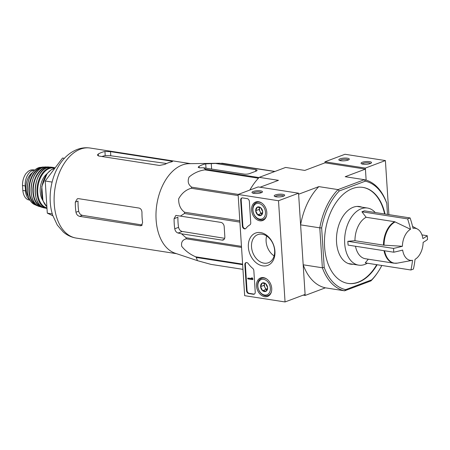 <?xml version="1.0" encoding="UTF-8"?>
<svg xmlns="http://www.w3.org/2000/svg" width="450" height="450" viewBox="0 0 450 450"><rect width="100%" height="100%" fill="white"/><g stroke="black" fill="none" stroke-linecap="round" stroke-linejoin="round"><path stroke-width="0.67" d="M412.521 260.303A16.217 10.181 -81.2 0 1 412.509 260.303A16.217 10.181 -81.2 0 1 402.654 250.065A78.756 20.475 176.3 0 1 393.767 252.208A74.183 54.428 -110.6 0 0 393.519 248.411A78.756 20.475 -3.7 0 0 402.412 246.274A16.217 10.181 -81.2 0 1 410.512 229.281L394.65 221.715L366.131 217.277L361.924 211.776L407.604 218.886A74.183 19.288 -3.7 0 0 410.108 217.941A78.756 57.786 69.4 0 1 413.021 228.341A16.217 10.181 -81.2 0 1 417.375 229.016A16.217 10.181 -81.2 0 1 422.882 238.573A78.756 20.475 -3.7 0 0 427.252 235.727A74.183 54.428 69.4 0 1 427.399 237.628A74.183 54.428 69.4 0 1 427.5 239.524A78.756 20.475 176.3 0 1 423.129 242.37A16.217 10.181 -81.2 0 1 415.024 259.358A78.756 57.786 69.4 0 1 413.415 269.055A74.183 19.288 176.3 0 1 410.912 269.994A78.756 57.786 -110.6 0 0 412.521 260.303L397.418 263.121A21.442 13.461 -81.2 0 1 384.593 250.785M393.767 252.208L348.081 245.104L347.839 241.307L354.96 240.699L383.479 245.132L402.412 246.274M347.839 241.307L393.519 248.411M410.512 229.281A78.756 57.786 -110.6 0 0 407.604 218.886M361.924 211.776L364.427 210.836L410.108 217.941M421.965 234.906L427.252 235.727M368.308 259.194L365.226 262.89L410.912 269.994M384.007 250.689A21.532 13.517 -81.2 0 0 393.93 263.183L365.411 258.744A21.532 13.517 -81.2 0 1 355.489 246.257M197.443 260.657L175.129 253.209A45.562 28.598 -81.2 0 1 156.201 209.807A45.562 28.598 -81.2 0 1 182.244 165.004A45.562 28.598 -81.2 0 1 189.056 163.676L219.966 163.254L205.718 163.839A49.027 30.774 98.8 0 0 199.035 166.354L198.152 167.287L199.564 167.822L203.451 167.777L205.56 169.251A50.946 31.978 -81.2 0 0 204.801 169.858C198.855 170.775 193.607 173.171 189.056 177.058C187.346 181.395 188.241 184.764 191.739 187.178A50.946 31.978 -81.2 0 0 191.222 188.257C185.884 189.804 181.704 193.314 178.678 198.782C178.498 204.699 180.467 209.188 184.584 212.243A50.946 31.978 -81.2 0 0 184.455 213.502L180.399 216.101L175.86 215.404L174.088 218.666A49.027 30.774 98.8 0 0 174.741 228.786C175.247 231.047 176.349 232.464 178.054 233.038L181.547 233.809L186.019 237.729A50.946 31.978 -81.2 0 0 186.306 238.832C182.486 239.811 180.962 242.319 181.732 246.364C185.355 250.852 189.996 254.334 195.654 256.809A50.946 31.978 -81.2 0 0 196.284 257.462L197.443 260.657L210.915 264.369L242.961 269.353M274.776 171.518L219.966 163.254M221.552 163.237A50.946 31.978 -81.2 0 1 222.351 163.26L274.961 171.444M203.451 167.777L243.962 174.077A3.938 1.024 -3.7 0 0 249.497 173.61L256.174 171.096A3.938 1.024 -3.7 0 0 257.074 170.37A3.938 1.024 -3.7 0 0 255.651 169.684L215.139 163.384M241.476 246.431A50.946 31.978 -81.2 0 1 241.459 246.352L239.889 222.126A50.946 31.978 -81.2 0 1 239.901 222.041M239.889 222.126L184.455 213.502M239.822 220.838L184.584 212.243M241.459 246.352L186.019 237.729M241.543 247.427L186.306 238.832M238.185 195.564L191.222 188.257M238.241 194.411L191.739 187.178M258.435 178.2L204.801 169.858M259.043 177.57L205.56 169.251M242.657 264.673L196.284 257.462M242.618 264.116L195.654 256.809M181.547 233.809L222.058 240.114A3.938 2.891 -110.6 0 0 223.2 240.002A3.938 2.891 -110.6 0 0 224.843 236.79L224.19 226.665A3.938 2.891 -110.6 0 0 220.911 222.401L180.399 216.101M224.668 238.326L182.227 231.469C180.326 230.963 179.106 229.59 178.56 227.351L174.741 228.786M385.02 214.037A48.583 30.493 98.8 0 0 362.959 187.408A48.583 30.493 98.8 0 0 325.361 230.726A48.583 30.493 98.8 0 0 348.024 283.416A48.583 30.493 98.8 0 0 358.521 282.223A48.583 30.493 98.8 0 0 377.134 264.746M381.825 265.472A55.148 34.616 -81.2 0 1 378.062 271.924A55.148 34.616 -81.2 0 1 371.7 279.861L345.668 289.648A55.148 34.616 -81.2 0 1 324.202 267.379L321.649 227.931A55.148 34.616 -81.2 0 1 339.283 190.963L338.034 189.602L318.842 186.615L298.62 194.22L300.6 224.865L319.787 227.846A56.458 35.438 -81.2 0 1 338.034 189.602L364.387 179.691L345.195 176.709L365.423 169.104L325.024 162.821L304.796 170.426L285.609 167.439L259.256 177.351L278.449 180.332L260.106 187.228M387.489 214.425L386.781 203.445A55.148 34.616 -81.2 0 0 365.316 181.176L339.283 190.963M378.062 271.924L377.589 272.638A56.458 35.438 -81.2 0 1 370.929 280.907L344.576 290.818A56.458 35.438 -81.2 0 1 322.369 267.778L303.182 264.791L305.162 295.436L303.216 295.132M324.202 267.379L322.369 267.778L319.787 227.846L321.649 227.931M345.668 289.648L344.576 290.818L325.389 287.831L305.162 295.436M388.896 214.644L385.397 160.56L365.355 168.092L366.137 180.141L365.423 169.104M259.256 177.351A56.458 35.438 98.8 0 0 252.602 185.619L252.129 186.328A55.148 34.616 98.8 0 0 249.84 190.052M252.602 185.619A56.458 35.438 98.8 0 0 249.924 190.018M365.316 181.176L364.387 179.691A56.458 35.438 -81.2 0 1 386.589 202.731L386.781 203.445M318.842 186.615A56.458 35.438 98.8 0 0 300.6 224.865M303.182 264.791A56.458 35.438 98.8 0 0 325.389 287.831M371.7 279.861L370.929 280.907M384.621 213.975A48.583 30.493 98.8 0 0 362.756 187.38M347.822 283.382A48.583 30.493 98.8 0 0 376.729 264.679M361.946 207.186A29.149 18.298 98.8 0 0 359.567 206.544A29.149 18.298 98.8 0 0 337.005 232.537A29.149 18.298 98.8 0 0 350.606 264.15A29.149 18.298 98.8 0 0 353.07 264.268M64.412 158.321L62.55 158.029L45.219 181.007L47.301 213.148L52.881 215.781M45.219 181.007L52.104 182.081M47.301 213.148L52.296 213.924M174.088 218.666L177.907 217.226A43.065 27.034 98.8 0 0 178.56 227.351M142.29 225.011L82.378 215.331C80.477 214.824 79.245 213.458 78.694 211.219L75.966 212.243C76.5 214.487 77.726 215.859 79.644 216.36L140.243 225.782L141.339 225.686L142.622 222.609A45.562 28.598 -81.2 0 1 141.969 212.49C141.857 210.083 140.901 208.609 139.095 208.069L78.497 198.647L77.321 198.771L75.313 202.123A45.562 28.598 98.8 0 0 75.966 212.243M75.313 202.123L78.036 201.094A41.31 25.931 98.8 0 0 78.694 211.219M159.424 165.454L98.826 156.032L97.386 155.093L98.263 154.007A45.562 28.598 98.8 0 1 101.582 152.46A45.562 28.598 98.8 0 1 104.94 151.493L110.514 151.633L171.112 161.061L172.519 161.494L171.596 161.865A45.562 28.598 -81.2 0 0 168.238 162.827A45.562 28.598 -81.2 0 0 164.919 164.374L159.424 165.454M101.953 156.516A41.31 25.931 98.8 0 1 105.21 155.621L110.784 155.773L166.612 163.507M359.325 206.775A29.149 18.298 98.8 0 0 358.245 206.421M349.307 263.869A29.149 18.298 98.8 0 0 350.443 263.858M354.96 240.699A21.532 13.517 -81.2 0 1 366.131 217.277M367.352 263.222A28.884 18.129 -81.2 0 1 358.627 265.134A28.884 18.129 -81.2 0 1 344.655 238.68A28.884 18.129 -81.2 0 1 361.266 208.755A28.884 18.129 -81.2 0 1 367.504 208.046A28.884 18.129 -81.2 0 1 375.238 212.518M369.624 161.657A5.254 1.367 -3.7 0 0 363.392 161.944A5.254 1.367 -3.7 0 0 361.26 163.603A5.254 1.367 -3.7 0 0 366.373 164.273A5.254 1.367 -3.7 0 0 371.357 162.951A5.254 1.367 -3.7 0 0 369.624 161.657M347.406 158.197A5.254 1.367 -3.7 0 0 341.173 158.49A5.254 1.367 -3.7 0 0 339.047 160.149A5.254 1.367 -3.7 0 0 344.154 160.819A5.254 1.367 -3.7 0 0 349.138 159.497A5.254 1.367 -3.7 0 0 347.406 158.197M385.397 160.56L344.998 154.277L324.956 161.809L325.024 162.821M365.355 168.092L324.956 161.809M348.328 159.998A4.258 1.108 -3.7 0 0 346.838 159.396A4.258 1.108 -3.7 0 0 342.546 159.48A4.258 1.108 -3.7 0 0 339.913 160.537M370.547 163.451A4.258 1.108 -3.7 0 0 369.056 162.855A4.258 1.108 -3.7 0 0 364.764 162.934A4.258 1.108 -3.7 0 0 362.126 163.997M285.058 301.956L244.659 295.673L238.118 194.462L278.511 200.745L285.058 301.956L305.1 294.424L298.553 193.208L278.511 200.745M258.581 201.724A9.9 7.262 69.4 0 1 266.524 210.476A9.9 7.262 69.4 0 1 262.811 220.483A9.9 7.262 69.4 0 1 252.399 213.823A9.9 7.262 69.4 0 1 255.842 201.954A9.9 7.262 69.4 0 1 258.581 201.724M263.492 277.639A9.9 7.262 69.4 0 1 271.434 286.386A9.9 7.262 69.4 0 1 267.716 296.392A9.9 7.262 69.4 0 1 257.31 289.733A9.9 7.262 69.4 0 1 260.752 277.864A9.9 7.262 69.4 0 1 263.492 277.639M260.578 232.577A17.274 12.673 69.4 0 1 273.696 259.335A17.274 12.673 69.4 0 1 250.684 255.752A17.274 12.673 69.4 0 1 260.578 232.577M255.223 292.056A2.627 1.929 69.4 0 1 254.126 294.199A2.627 1.929 69.4 0 1 253.367 294.272L248.721 293.552A2.627 1.929 69.4 0 1 246.538 290.706L244.862 264.78A2.627 1.929 69.4 0 1 245.959 262.637A2.627 1.929 69.4 0 1 248.22 263.559A26.258 19.266 69.4 0 0 252.714 268.391A2.627 1.929 69.4 0 1 253.845 270.72L255.223 292.056M250.746 222.806A2.627 1.929 69.4 0 1 249.896 224.831A26.258 19.266 69.4 0 0 245.942 228.347A2.627 1.929 69.4 0 1 245.301 228.814A2.627 1.929 69.4 0 1 242.359 226.046L240.683 200.121A2.627 1.929 69.4 0 1 241.779 197.977A2.627 1.929 69.4 0 1 242.539 197.904L247.185 198.624A2.627 1.929 69.4 0 1 249.368 201.471L250.746 222.806M298.553 193.208L258.154 186.924L238.118 194.462M253.884 193.359A5.254 1.367 -3.7 0 0 262.294 192.144A5.254 1.367 -3.7 0 0 257.136 190.744A5.254 1.367 -3.7 0 0 252.203 192.797A5.254 1.367 -3.7 0 0 253.884 193.359M276.103 196.819A5.254 1.367 -3.7 0 0 284.512 195.604A5.254 1.367 -3.7 0 0 279.354 194.197A5.254 1.367 -3.7 0 0 274.421 196.256A5.254 1.367 -3.7 0 0 276.103 196.819M267.486 247.421A20.874 15.317 69.4 0 1 267.227 246.729M262.148 234.203A15.024 11.025 69.4 0 1 274.236 247.624A15.024 11.025 69.4 0 1 268.369 262.749A15.024 11.025 69.4 0 1 252.759 252.562A15.024 11.025 69.4 0 1 257.794 234.619A15.024 11.025 69.4 0 1 262.148 234.203M274.118 255.887A15.024 11.025 69.4 0 1 266.636 235.991M254.368 294.081A2.627 1.929 69.4 0 1 253.868 294.086L249.221 293.361A2.627 1.929 69.4 0 1 247.039 290.52L245.362 264.594A2.627 1.929 69.4 0 1 246.218 262.569M251.511 277.954L252.315 277.813L252.343 278.19A0.394 0.287 69.4 0 0 252.669 278.618L252.922 279.411L252.416 279.596L252.169 278.809A0.394 0.287 69.4 0 1 251.843 278.381L251.511 277.954L251.601 278.713L247.725 278.117L247.776 278.876L252.416 279.596M252.872 278.651L252.371 278.837M252.315 277.813L251.814 277.999M247.725 278.117L251.544 278.443M245.542 228.701A2.627 1.929 69.4 0 1 242.859 225.855L241.183 199.929A2.627 1.929 69.4 0 1 242.038 197.904M283.708 196.099A4.258 1.108 -3.7 0 0 279.433 195.418A4.258 1.108 -3.7 0 0 275.287 196.644M261.489 192.645A4.258 1.108 -3.7 0 0 257.214 191.959A4.258 1.108 -3.7 0 0 253.069 193.191M265.613 283.652L267.604 287.719L266.102 291.246L262.603 290.7L260.606 286.633L262.114 283.106L265.613 283.652A4.551 3.336 69.4 0 1 267.604 287.719A4.551 3.336 69.4 0 1 266.102 291.246A4.551 3.336 69.4 0 1 262.603 290.7A4.551 3.336 69.4 0 1 260.606 286.633A4.551 3.336 69.4 0 1 262.114 283.106A4.551 3.336 69.4 0 1 265.613 283.652M263.599 279.332A8.139 5.974 69.4 0 1 269.781 291.943A8.139 5.974 69.4 0 1 258.936 290.256A8.139 5.974 69.4 0 1 263.599 279.332M271.513 291.369A9.191 6.744 69.4 0 1 268.009 295.526A9.191 6.744 69.4 0 1 258.463 289.299A9.191 6.744 69.4 0 1 261.54 278.325A9.191 6.744 69.4 0 1 264.201 278.066A9.191 6.744 69.4 0 1 266.918 279.141M267.137 289.569A3.938 2.891 69.4 0 1 264.943 287.409L265.944 289.446L267.109 289.626M264.943 287.409A3.938 2.891 69.4 0 1 264.701 283.613L263.947 285.379L264.943 287.409M265.944 289.446L262.603 290.7M263.947 285.379L260.606 286.633M260.702 207.743L262.699 211.809L261.191 215.331L257.692 214.791L255.701 210.724L257.203 207.197L260.702 207.743A4.551 3.336 69.4 0 1 262.699 211.809A4.551 3.336 69.4 0 1 261.191 215.331A4.551 3.336 69.4 0 1 257.692 214.791A4.551 3.336 69.4 0 1 255.701 210.724A4.551 3.336 69.4 0 1 257.203 207.197A4.551 3.336 69.4 0 1 260.702 207.743M258.688 203.422A8.139 5.974 69.4 0 1 264.876 216.034A8.139 5.974 69.4 0 1 254.031 214.346A8.139 5.974 69.4 0 1 258.688 203.422M266.608 215.46A9.191 6.744 69.4 0 1 263.098 219.617A9.191 6.744 69.4 0 1 253.553 213.39A9.191 6.744 69.4 0 1 256.629 202.41A9.191 6.744 69.4 0 1 259.296 202.157A9.191 6.744 69.4 0 1 262.007 203.231M262.226 213.654A3.938 2.891 69.4 0 1 260.038 211.5L261.034 213.531L262.198 213.716M260.038 211.5A3.938 2.891 69.4 0 1 259.791 207.703L259.037 209.464L260.038 211.5M261.034 213.531L257.692 214.791M259.037 209.464L255.701 210.724M29.734 199.778A12.87 8.078 -81.2 0 1 25.498 190.879L25.183 185.94A12.87 8.078 -81.2 0 1 34.661 170.094M30.009 200.25L27.63 199.581C24.93 198 23.327 194.963 22.821 190.457L22.5 185.524C22.433 180.996 23.58 177.019 25.948 173.588L28.372 171.191L30.448 170.139L33.008 169.791L34.706 170.055M28.463 196.881A14.445 9.068 -81.2 0 1 32.209 172.789M384.058 245.194A21.442 13.461 -81.2 0 1 395.179 221.884M255.752 171.253L255.651 169.684M211.618 169.048L211.258 163.429M224.128 239.333L222.058 240.114M182.227 231.469L178.054 233.038M80.376 149.158A45.562 28.598 -81.2 0 1 90.214 148.044C85.776 147.386 81.433 147.859 77.181 149.462C70.627 152.066 65.126 156.561 60.677 162.951C50.794 176.676 47.177 198.579 52.746 215.381L57.307 225.073L63.287 231.992C67.061 235.254 71.37 237.279 76.213 238.078A45.562 28.598 -81.2 0 1 54.174 196.357A45.562 28.598 -81.2 0 1 80.376 149.158M199.131 167.805L199.035 166.354M205.999 168.176L205.718 163.839M142.172 225.056L140.243 225.782M82.378 215.331L79.644 216.36M110.784 155.773L110.514 151.633M171.169 161.955L171.112 161.061M98.387 155.936L98.263 154.007M105.21 155.621L104.94 151.493M383.479 245.132A21.532 13.517 -81.2 0 1 394.65 221.715M253.868 294.086L253.367 294.272M249.221 293.361L248.721 293.552M247.039 290.52L246.538 290.706M245.362 264.594L244.862 264.78M252.669 278.618L252.169 278.809M252.343 278.19L251.843 278.381M241.183 199.929L240.683 200.121M242.859 225.855L242.359 226.046M22.821 190.457L25.498 190.879M22.5 185.524L25.183 185.94M46.884 206.747A20.745 13.022 -81.2 0 1 42.069 186.036A20.745 13.022 -81.2 0 1 53.539 168.66A20.745 13.022 -81.2 0 1 54.827 168.272M42.784 200.317A16.279 10.221 -81.2 0 1 46.901 173.869M46.958 207.866A20.216 12.69 -81.2 0 1 37.727 189.028A20.216 12.69 -81.2 0 1 49.331 168.508A20.216 12.69 -81.2 0 1 54.788 168.255M46.991 208.417L46.913 208.406A20.745 13.022 -81.2 0 1 36.968 189.36A20.745 13.022 -81.2 0 1 48.892 167.934A20.745 13.022 -81.2 0 1 53.291 167.417L55.114 167.889M47.076 167.715A20.683 12.982 -81.2 0 1 51.081 167.147L47.008 167.721C32.861 171.782 30.893 206.353 44.73 207.99L44.73 207.99A20.683 12.982 -81.2 0 1 35.201 188.769A20.683 12.982 -81.2 0 1 47.076 167.715M35.82 196.881A20.419 12.819 -81.2 0 1 39.223 175.028M42.429 207.141A20.205 12.684 -81.2 0 1 33.3 188.263A20.205 12.684 -81.2 0 1 44.887 167.828A20.205 12.684 -81.2 0 1 48.634 167.259M43.29 207.546A20.464 12.848 -81.2 0 1 41.844 207.281A20.464 12.848 -81.2 0 1 32.929 187.982A20.464 12.848 -81.2 0 1 44.651 167.541A20.464 12.848 -81.2 0 1 48.116 166.95A20.464 12.848 -81.2 0 1 49.573 167.136L45.63 166.928L42.593 167.524C29.317 171.326 26.73 203.529 39.471 206.544A20.166 12.656 -81.2 0 1 31.117 187.324A20.166 12.656 -81.2 0 1 42.643 167.513A20.166 12.656 -81.2 0 1 45.63 166.928M31.162 192.847A19.907 12.493 -81.2 0 1 33.559 177.458M37.187 205.374A19.406 12.184 -81.2 0 1 29.424 186.756A19.406 12.184 -81.2 0 1 40.494 167.906A19.406 12.184 -81.2 0 1 43.099 167.349M34.56 204.576L38.081 205.937A19.665 12.341 -81.2 0 1 36.669 205.504A19.665 12.341 -81.2 0 1 29.036 186.542A19.665 12.341 -81.2 0 1 40.241 167.619A19.665 12.341 -81.2 0 1 42.649 167.068A19.665 12.341 -81.2 0 1 44.117 167.091L38.34 167.822C32.782 170.353 29.205 175.866 27.602 184.371C26.893 189.067 27.225 193.359 28.592 197.246C29.925 200.846 31.911 203.287 34.56 204.576A19.17 12.032 -81.2 0 1 27.512 185.946A19.17 12.032 -81.2 0 1 38.402 167.805A19.17 12.032 -81.2 0 1 40.354 167.31M417.375 229.016L412.571 226.429M393.93 263.183L397.418 263.121M190.586 163.654L90.214 148.044M176.58 253.693L76.213 238.078M367.504 208.046L357.103 206.432M358.627 265.134L348.227 263.514M268.009 295.526L269.865 294.829M261.54 278.325L263.396 277.622M263.098 219.617L264.96 218.919M256.629 202.41L258.491 201.713M54.849 168.244L51.306 169.712L47.098 173.61L41.782 186.559L42.958 200.79L46.89 206.82M53.291 167.417L51.081 167.147M46.913 208.406L44.73 207.99M43.296 207.551L39.471 206.544M31.359 169.841L28.372 171.191"/></g></svg>
